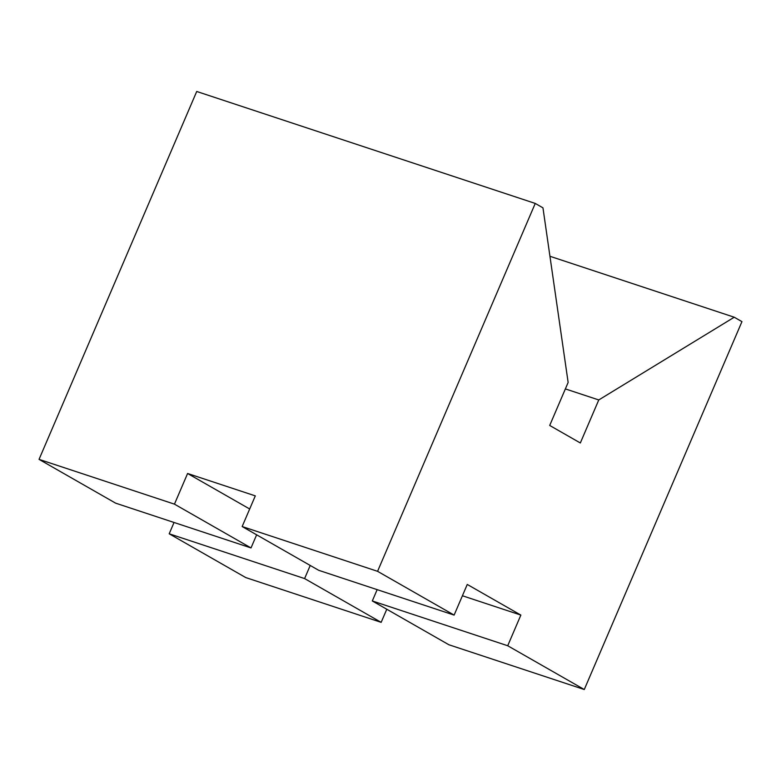 <?xml version="1.0" encoding="UTF-8"?>
<svg xmlns="http://www.w3.org/2000/svg" width="781" height="781" viewBox="0 0 781 781"><rect width="100%" height="100%" fill="white"/><g stroke="black" fill="none" stroke-linecap="round" stroke-linejoin="round"><path stroke-width="1.17" d="M598.763 399.95L734.238 317.223L741.95 321.635L584.276 689.525L507.718 645.75L520.859 615.086L467.263 584.442L454.122 615.096L377.574 571.321L535.249 203.431L542.961 207.844L568.138 382.446L549.707 425.46L580.332 442.973L598.763 399.95L565.366 388.909M734.238 317.223L549.951 256.275M256.637 534.819L251.013 547.93L174.456 504.145L187.596 473.491L255.299 495.876L242.159 526.54L318.716 570.315L454.122 615.096M249.686 508.997L187.596 473.491M386.78 609.239L381.157 622.35L304.6 578.575L310.223 565.464M377.155 589.645L372.303 600.96L448.86 644.745L584.276 689.525M507.718 645.75L372.303 600.96M304.6 578.575L169.194 533.794L245.751 577.569L381.157 622.35M520.859 615.086L462.411 595.757M174.046 522.469L169.194 533.794M377.574 571.321L242.159 526.54M535.249 203.431L196.724 91.475L39.05 459.365L115.608 503.149L251.013 547.93M174.456 504.145L39.05 459.365"/></g></svg>
